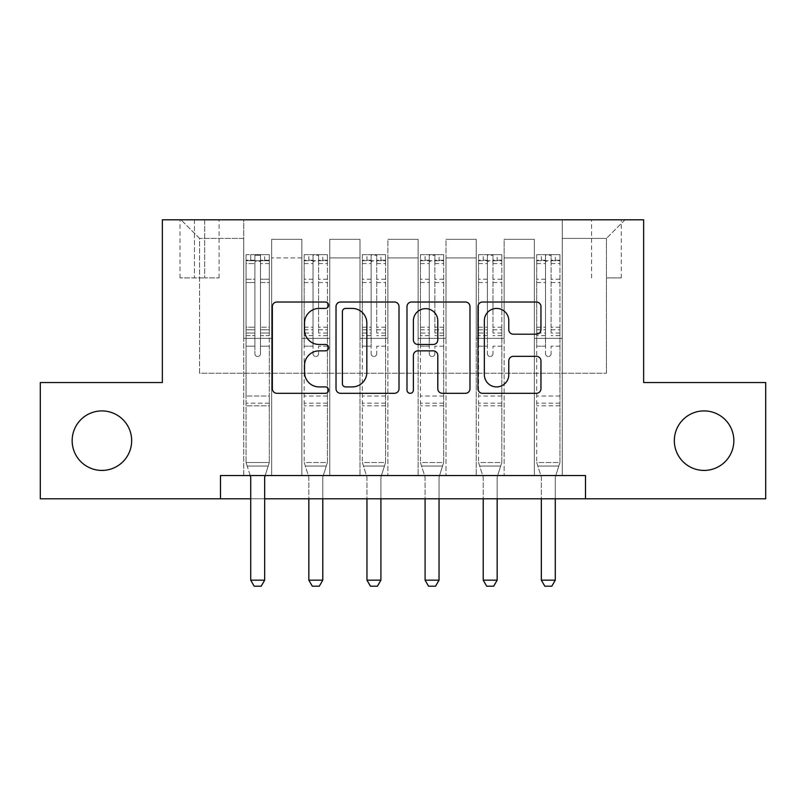 <?xml version="1.0" encoding="UTF-8"?>
<svg xmlns="http://www.w3.org/2000/svg" width="806" height="806" viewBox="0 0 806 806"><rect width="100%" height="100%" fill="white"/><g stroke="black" fill="none" stroke-linecap="round" stroke-linejoin="round"><path stroke-width="0.6" stroke-dasharray="4.03 3.02" d="M328.606 305.222A3.194 3.194 0 0 0 325.402 302.018L276.911 302.018A4.564 4.564 0 0 0 272.347 306.582L272.347 388.744A4.564 4.564 0 0 0 276.911 393.308L325.402 393.308A3.194 3.194 0 0 0 328.606 390.114A3.194 3.194 0 0 0 325.402 386.92L319.136 386.92A14.609 14.609 0 0 1 304.527 372.312L304.527 365.471A14.609 14.609 0 0 1 319.136 350.862L325.402 350.862A3.194 3.194 0 0 0 328.606 347.668A3.194 3.194 0 0 0 325.402 344.474L319.136 344.474A14.609 14.609 0 0 1 304.527 329.866L304.527 323.015A14.609 14.609 0 0 1 319.136 308.416L325.402 308.416A3.194 3.194 0 0 0 328.606 305.222M674.33 440.66A29.762 29.762 0 0 0 704.091 470.422A29.762 29.762 0 0 0 733.843 440.66A29.762 29.762 0 0 0 704.091 410.909A29.762 29.762 0 0 0 674.33 440.66M72.157 440.66A29.762 29.762 0 0 0 101.909 470.422A29.762 29.762 0 0 0 131.67 440.66A29.762 29.762 0 0 0 101.909 410.909A29.762 29.762 0 0 0 72.157 440.66M606.434 219.786L621.315 219.786L606.434 219.786M606.434 277.919L621.315 277.919L606.434 277.919M220.491 498.793L220.491 475.54L220.491 498.793L220.491 475.54L585.509 475.54L220.491 475.54L585.509 475.54L585.509 498.793L40.3 498.793L40.3 382.538L162.359 382.538L162.359 219.786L643.641 219.786L643.641 382.538L765.7 382.538L765.7 498.793L585.509 498.793L585.509 475.54L585.509 498.793M243.734 475.54L271.642 475.54L243.734 475.54L271.642 475.54L243.734 475.54L243.734 219.786L180.967 219.786L625.033 219.786L562.266 219.786L562.266 475.54L534.358 475.54L562.266 475.54L534.358 475.54L562.266 475.54L562.266 219.786L562.266 338.369L562.266 238.395L606.434 238.395L562.266 238.395L562.266 219.786L243.734 219.786L243.734 338.369L271.642 338.369L271.642 257.92L271.642 475.54L271.642 239.322L271.642 475.54L271.642 338.369L243.734 338.369L243.734 238.395L199.566 238.395L243.734 238.395L243.734 219.786L243.734 475.54M301.867 475.54L329.765 475.54L301.867 475.54L329.765 475.54L301.867 475.54L301.867 239.322L271.642 239.322L301.867 239.322L301.867 475.54L301.867 338.369L329.765 338.369L329.765 257.92L329.765 475.54L329.765 239.322L329.765 475.54L329.765 338.369L301.867 338.369L301.867 257.92L301.867 475.54M359.99 475.54L387.888 475.54L359.99 475.54L387.888 475.54L359.99 475.54L359.99 239.322L329.765 239.322L329.765 257.92L329.765 239.322L359.99 239.322L359.99 475.54L359.99 338.369L387.888 338.369L387.888 257.92L387.888 475.54L387.888 239.322L387.888 475.54L387.888 338.369L359.99 338.369L359.99 257.92L359.99 338.369L387.888 338.369L359.99 338.369L359.99 475.54M418.113 475.54L446.01 475.54L418.113 475.54L446.01 475.54L418.113 475.54L418.113 239.322L387.888 239.322L387.888 257.92L387.888 239.322L418.113 239.322L418.113 475.54L418.113 338.369L446.01 338.369L446.01 257.92L446.01 475.54L446.01 239.322L446.01 475.54L446.01 338.369L418.113 338.369L418.113 257.92L418.113 338.369L446.01 338.369L418.113 338.369L418.113 475.54M476.235 475.54L504.133 475.54L476.235 475.54L504.133 475.54L476.235 475.54L476.235 239.322L446.01 239.322L446.01 257.92L446.01 239.322L476.235 239.322L476.235 475.54L476.235 338.369L504.133 338.369L504.133 257.92L504.133 475.54L504.133 239.322L504.133 475.54L504.133 338.369L476.235 338.369L476.235 257.92L476.235 338.369L504.133 338.369L476.235 338.369L476.235 475.54M194.448 219.786L180.03 219.786L194.448 219.786L194.448 277.919L180.03 277.919L204.674 277.919L194.448 277.919L194.448 219.786M204.674 219.786L219.091 219.786L204.674 219.786L204.674 277.919L219.091 277.919L204.674 277.919L204.674 219.786M250.716 498.793L264.66 498.793M199.566 373.238L199.566 238.395L180.967 219.786L199.566 238.395L199.566 373.238L606.434 373.238L199.566 373.238M606.434 373.238L606.434 238.395L606.434 373.238M534.358 338.369L562.266 338.369L562.266 475.54L562.266 338.369L534.358 338.369L534.358 257.92L534.358 338.369L562.266 338.369L534.358 338.369L534.358 475.54L534.358 239.322L504.133 239.322L504.133 257.92L504.133 239.322L534.358 239.322L534.358 475.54L534.358 338.369M243.734 338.369L271.642 338.369L243.734 338.369M301.867 239.322L271.642 239.322L301.867 239.322L301.867 257.92L301.867 239.322M301.867 338.369L329.765 338.369L301.867 338.369M359.99 257.92L359.99 239.322L359.99 257.92L329.765 257.92L359.99 257.92M418.113 257.92L418.113 239.322L418.113 257.92L387.888 257.92L418.113 257.92M476.235 257.92L476.235 239.322L476.235 257.92L446.01 257.92L476.235 257.92M534.358 257.92L534.358 239.322L534.358 257.92L504.133 257.92L534.358 257.92M359.99 239.322L329.765 239.322L359.99 239.322M418.113 239.322L387.888 239.322L418.113 239.322M476.235 239.322L446.01 239.322L476.235 239.322M534.358 239.322L504.133 239.322L534.358 239.322M625.033 219.786L606.434 238.395L625.033 219.786M399.01 388.744L399.01 306.582A4.564 4.564 0 0 0 394.446 302.018L340.585 302.018A4.564 4.564 0 0 0 336.021 306.582L336.021 388.744A4.564 4.564 0 0 0 340.585 393.308L394.446 393.308A4.564 4.564 0 0 0 399.01 388.744M345.603 308.416A3.194 3.194 0 0 0 342.409 311.61L342.409 383.727A3.194 3.194 0 0 0 345.603 386.92L352.222 386.92A14.609 14.609 0 0 0 366.831 372.312L366.831 323.015A14.609 14.609 0 0 0 352.222 308.416L345.603 308.416M411.554 302.018L465.415 302.018A4.564 4.564 0 0 1 469.979 306.582L469.979 388.744A4.564 4.564 0 0 1 465.415 393.308L442.363 393.308A4.564 4.564 0 0 1 437.799 388.744L437.799 355.426A4.564 4.564 0 0 0 433.235 350.862L417.951 350.862A4.564 4.564 0 0 0 413.387 355.426L413.387 390.114A3.194 3.194 0 0 1 410.194 393.308A3.194 3.194 0 0 1 406.99 390.114L406.99 306.582A4.564 4.564 0 0 1 411.554 302.018M437.799 320.848A12.211 12.211 0 0 0 425.598 308.638A12.211 12.211 0 0 0 413.387 320.848L413.387 339.91A4.564 4.564 0 0 0 417.951 344.474L433.235 344.474A4.564 4.564 0 0 0 437.799 339.91L437.799 320.848M513.341 334.198L536.393 334.198A4.564 4.564 0 0 0 540.957 329.634L540.957 306.582A4.564 4.564 0 0 0 536.393 302.018L482.532 302.018A4.564 4.564 0 0 0 477.968 306.582L477.968 388.744A4.564 4.564 0 0 0 482.532 393.308L536.393 393.308A4.564 4.564 0 0 0 540.957 388.744L540.957 360.897A4.564 4.564 0 0 0 536.393 356.333L513.341 356.333A4.564 4.564 0 0 0 508.777 360.897L508.777 374.709A12.211 12.211 0 0 1 496.567 386.92A12.211 12.211 0 0 1 484.356 374.709L484.356 320.617A12.211 12.211 0 0 1 496.567 308.416A12.211 12.211 0 0 1 508.777 320.617L508.777 329.634A4.564 4.564 0 0 0 513.341 334.198M254.898 353.713A2.791 2.791 0 0 0 257.688 356.504A2.791 2.791 0 0 1 254.898 353.713L254.898 346.167L254.898 353.713A2.791 2.791 0 0 0 257.688 356.504A2.791 2.791 0 0 0 260.479 353.713A2.791 2.791 0 0 1 257.688 356.504A2.791 2.791 0 0 0 260.479 353.713L260.479 346.167L260.479 353.713A2.791 2.791 0 0 1 257.688 356.504A2.791 2.791 0 0 1 254.898 353.713L254.898 333.009L254.898 353.713M250.203 475.54L246.062 462.523L246.062 346.167L246.062 396.028L246.062 346.167L254.898 346.167L246.062 346.167L254.898 346.167L246.062 346.167L246.062 329.825L254.898 329.825L254.898 346.167L254.898 329.825L246.062 329.825L246.062 327.186L254.898 327.186L246.062 327.186L246.062 282.543L254.898 282.543L246.062 282.543L246.062 263.542L254.898 263.542L246.062 263.542L246.062 260.711L246.062 346.167L246.062 335.649L254.898 335.649L246.062 335.649L246.062 333.009L254.898 333.009L246.062 333.009L246.062 279.229L254.898 279.229L254.898 333.009L254.898 279.229L246.062 279.229L246.062 260.227L254.898 260.227L254.898 279.229L254.898 255.24L254.898 261.93L254.898 255.24L260.479 255.24L260.479 261.93C258.625 260.308 256.761 260.308 254.898 261.93L254.898 329.825L254.898 261.93C256.751 260.308 258.615 260.308 260.479 261.93L260.479 333.009L260.479 255.24L254.898 255.24L254.898 260.227L246.062 260.227L246.062 254.666L250.716 254.666L250.716 260.711L246.062 260.711L246.062 254.666L246.062 260.711L264.66 260.711L250.716 260.711L250.716 254.666L269.194 254.666L264.66 254.666L264.66 260.711L269.315 260.711L269.315 254.666L246.062 254.666L246.062 462.523L246.062 396.028L246.062 462.523L250.495 476.457A4.655 4.655 0 0 1 250.716 477.867L250.716 580.169L264.66 580.169L264.66 477.867A4.655 4.655 0 0 1 264.882 476.457L269.315 462.523L246.062 462.523L269.315 462.523L246.062 462.523L269.315 462.523L264.882 476.457L269.315 462.523L269.315 405.791L269.315 462.523L265.174 475.54M269.315 260.711L269.315 405.791L246.062 405.791L269.315 405.791L269.315 396.028L246.062 396.028L269.315 396.028L269.315 346.167L269.315 462.523L269.315 346.167L260.479 346.167L260.479 282.543L260.479 353.713L260.479 335.649L260.479 346.167L269.315 346.167L260.479 346.167L269.315 346.167L269.315 329.825L260.479 329.825L269.315 329.825L269.315 327.186L260.479 327.186L269.315 327.186L269.315 282.543L260.479 282.543L260.479 263.542L260.479 282.543L269.315 282.543L269.315 263.542L260.479 263.542L269.315 263.542L269.315 260.711L246.183 260.711L269.194 260.711L264.66 260.711L264.66 254.666L269.315 254.666L269.315 335.649L260.479 335.649L260.479 333.009L260.479 335.649L269.315 335.649L269.315 333.009L260.479 333.009L269.315 333.009L269.315 279.229L260.479 279.229L269.315 279.229L269.315 260.227L260.479 260.227L269.315 260.227L269.315 254.666L269.315 260.711M264.66 477.867A4.655 4.655 0 0 1 264.882 476.457A4.655 4.655 0 0 0 264.66 477.867L264.66 580.169L264.66 477.867M254.202 586.214L261.174 586.214L254.202 586.214L250.716 580.169L254.202 586.214L261.174 586.214L264.66 580.169L250.716 580.169L250.716 477.867L250.716 580.169L254.202 586.214M250.495 476.457A4.655 4.655 0 0 1 250.716 477.867A4.655 4.655 0 0 0 250.495 476.457M264.66 580.169L261.174 586.214L264.66 580.169L250.716 580.169M247.19 466.049L246.062 462.523L247.19 466.049L268.186 466.049L247.19 466.049M313.02 353.713A2.791 2.791 0 0 0 315.811 356.504A2.791 2.791 0 0 1 313.02 353.713L313.02 346.167L313.02 353.713M327.317 254.666L322.783 254.666L322.783 260.711L327.438 260.711L327.438 254.666L304.184 254.666L304.184 462.523L304.184 346.167L313.02 346.167L313.02 333.009L304.184 333.009M304.184 254.666L304.184 346.167L313.02 346.167L313.02 261.93C314.874 260.308 316.738 260.308 318.602 261.93L318.602 327.186L327.438 327.186L327.438 462.523L304.184 462.523L308.617 476.457A4.655 4.655 0 0 1 308.839 477.867L308.839 580.169L322.783 580.169L322.783 477.867A4.655 4.655 0 0 1 323.005 476.457L327.438 462.523L304.184 462.523L308.617 476.457A4.655 4.655 0 0 1 308.839 477.867L308.839 498.793M327.438 260.711L327.438 327.186M327.438 254.666L327.438 462.523L326.309 466.049L305.313 466.049L326.309 466.049L323.005 476.457A4.655 4.655 0 0 0 322.783 477.867L322.783 498.793M322.783 254.666L304.305 254.666M322.783 260.711L308.839 260.711L308.839 254.666M304.184 260.711L327.317 260.711M304.305 260.711L308.839 260.711M327.438 333.009L318.602 333.009L318.602 255.24L313.02 255.24L313.02 333.009M318.602 353.713A2.791 2.791 0 0 1 315.811 356.504A2.791 2.791 0 0 0 318.602 353.713L318.602 346.167L318.602 353.713M318.602 333.009L318.602 327.186M327.438 405.791L304.184 405.791M308.839 580.169L312.325 586.214L319.297 586.214L322.783 580.169M313.02 261.93L313.02 255.24M318.602 261.93L318.602 255.24M371.143 353.713A2.791 2.791 0 0 0 373.934 356.504A2.791 2.791 0 0 1 371.143 353.713L371.143 346.167L371.143 353.713M385.449 254.666L380.916 254.666L380.916 260.711L385.56 260.711L385.56 254.666L362.317 254.666L362.317 462.523L362.317 346.167L371.143 346.167L371.143 333.009L362.317 333.009M362.317 254.666L362.317 346.167L371.143 346.167L371.143 261.93C373.007 260.308 374.861 260.308 376.724 261.93L376.724 327.186L385.56 327.186L385.56 462.523L362.317 462.523L366.74 476.457A4.655 4.655 0 0 1 366.962 477.867L366.962 580.169L380.916 580.169L380.916 477.867A4.655 4.655 0 0 1 381.127 476.457L385.56 462.523L362.317 462.523L366.74 476.457A4.655 4.655 0 0 1 366.962 477.867L366.962 498.793M385.56 260.711L385.56 327.186M385.56 254.666L385.56 462.523L384.442 466.049L363.435 466.049L384.442 466.049L381.127 476.457A4.655 4.655 0 0 0 380.916 477.867L380.916 498.793M380.916 254.666L362.428 254.666M380.916 260.711L366.962 260.711L366.962 254.666M362.317 260.711L385.449 260.711M362.428 260.711L366.962 260.711M385.56 333.009L376.724 333.009L376.724 255.24L371.143 255.24L371.143 333.009M376.724 353.713A2.791 2.791 0 0 1 373.934 356.504A2.791 2.791 0 0 0 376.724 353.713L376.724 346.167L376.724 353.713M376.724 333.009L376.724 327.186M385.56 405.791L362.317 405.791M366.962 580.169L370.448 586.214L377.43 586.214L380.916 580.169M371.143 261.93L371.143 255.24M376.724 261.93L376.724 255.24M429.276 353.713A2.791 2.791 0 0 0 432.066 356.504A2.791 2.791 0 0 1 429.276 353.713L429.276 346.167L429.276 353.713M443.572 254.666L439.038 254.666L439.038 260.711L443.683 260.711L443.683 254.666L420.44 254.666L420.44 462.523L420.44 346.167L429.276 346.167L429.276 333.009L420.44 333.009M420.44 254.666L420.44 346.167L429.276 346.167L429.276 261.93C431.129 260.308 432.983 260.308 434.857 261.93L434.857 327.186L443.683 327.186L443.683 462.523L420.44 462.523L424.873 476.457A4.655 4.655 0 0 1 425.084 477.867L425.084 580.169L439.038 580.169L439.038 477.867A4.655 4.655 0 0 1 439.26 476.457L443.683 462.523L420.44 462.523L424.873 476.457A4.655 4.655 0 0 1 425.084 477.867L425.084 498.793M443.683 260.711L443.683 327.186M443.683 254.666L443.683 462.523L442.565 466.049L421.558 466.049L442.565 466.049L439.26 476.457A4.655 4.655 0 0 0 439.038 477.867L439.038 498.793M439.038 254.666L420.551 254.666M439.038 260.711L425.084 260.711L425.084 254.666M420.44 260.711L443.572 260.711M420.551 260.711L425.084 260.711M443.683 333.009L434.857 333.009L434.857 255.24L429.276 255.24L429.276 333.009M434.857 353.713A2.791 2.791 0 0 1 432.066 356.504A2.791 2.791 0 0 0 434.857 353.713L434.857 346.167L434.857 353.713M434.857 333.009L434.857 327.186M443.683 405.791L420.44 405.791M425.084 580.169L428.57 586.214L435.552 586.214L439.038 580.169M429.276 261.93L429.276 255.24M434.857 261.93L434.857 255.24M487.398 353.713A2.791 2.791 0 0 0 490.189 356.504A2.791 2.791 0 0 1 487.398 353.713L487.398 346.167L487.398 353.713M501.695 254.666L497.161 254.666L497.161 260.711L501.816 260.711L501.816 254.666L478.563 254.666L478.563 462.523L478.563 346.167L487.398 346.167L487.398 333.009L478.563 333.009M478.563 254.666L478.563 346.167L487.398 346.167L487.398 261.93C489.252 260.308 491.116 260.308 492.98 261.93L492.98 327.186L501.816 327.186L501.816 462.523L478.563 462.523L482.995 476.457A4.655 4.655 0 0 1 483.217 477.867L483.217 580.169L497.161 580.169L497.161 477.867A4.655 4.655 0 0 1 497.383 476.457L501.816 462.523L478.563 462.523L482.995 476.457A4.655 4.655 0 0 1 483.217 477.867L483.217 498.793M501.816 260.711L501.816 327.186M501.816 254.666L501.816 462.523L500.687 466.049L479.691 466.049L500.687 466.049L497.383 476.457A4.655 4.655 0 0 0 497.161 477.867L497.161 498.793M497.161 254.666L478.683 254.666M497.161 260.711L483.217 260.711L483.217 254.666M478.563 260.711L501.695 260.711M478.683 260.711L483.217 260.711M501.816 333.009L492.98 333.009L492.98 255.24L487.398 255.24L487.398 333.009M492.98 353.713A2.791 2.791 0 0 1 490.189 356.504A2.791 2.791 0 0 0 492.98 353.713L492.98 346.167L492.98 353.713M492.98 333.009L492.98 327.186M501.816 405.791L478.563 405.791M483.217 580.169L486.703 586.214L493.675 586.214L497.161 580.169M487.398 261.93L487.398 255.24M492.98 261.93L492.98 255.24M545.521 353.713A2.791 2.791 0 0 0 548.312 356.504A2.791 2.791 0 0 1 545.521 353.713L545.521 346.167L545.521 353.713M559.817 254.666L555.284 254.666L555.284 260.711L559.938 260.711L559.938 254.666L536.685 254.666L536.685 462.523L536.685 346.167L545.521 346.167L545.521 333.009L536.685 333.009M536.685 254.666L536.685 346.167L545.521 346.167L545.521 261.93C547.375 260.308 549.239 260.308 551.103 261.93L551.103 327.186L559.938 327.186L559.938 462.523L536.685 462.523L541.118 476.457A4.655 4.655 0 0 1 541.34 477.867L541.34 580.169L555.284 580.169L555.284 477.867A4.655 4.655 0 0 1 555.505 476.457L559.938 462.523L536.685 462.523L541.118 476.457A4.655 4.655 0 0 1 541.34 477.867L541.34 498.793M559.938 260.711L559.938 327.186M559.938 254.666L559.938 462.523L558.81 466.049L537.814 466.049L558.81 466.049L555.505 476.457A4.655 4.655 0 0 0 555.284 477.867L555.284 498.793M555.284 254.666L536.806 254.666M555.284 260.711L541.34 260.711L541.34 254.666M536.685 260.711L559.817 260.711M536.806 260.711L541.34 260.711M559.938 333.009L551.103 333.009L551.103 255.24L545.521 255.24L545.521 333.009M551.103 353.713A2.791 2.791 0 0 1 548.312 356.504A2.791 2.791 0 0 0 551.103 353.713L551.103 346.167L551.103 353.713M551.103 333.009L551.103 327.186M559.938 405.791L536.685 405.791M541.34 580.169L544.826 586.214L551.798 586.214L555.284 580.169M545.521 261.93L545.521 255.24M551.103 261.93L551.103 255.24M301.867 257.92L271.642 257.92L301.867 257.92M269.315 403.171L246.062 403.171L269.315 403.171M313.02 279.229L304.184 279.229M304.184 282.543L313.02 282.543M304.184 327.186L313.02 327.186M327.438 396.028L304.184 396.028M327.438 346.167L318.602 346.167L327.438 346.167M313.02 335.649L304.184 335.649M327.438 335.649L318.602 335.649M304.184 329.825L313.02 329.825M318.602 329.825L327.438 329.825M327.438 279.229L318.602 279.229M318.602 282.543L327.438 282.543M313.02 260.227L304.184 260.227M304.184 263.542L313.02 263.542M327.438 260.227L318.602 260.227M318.602 263.542L327.438 263.542M327.438 403.171L304.184 403.171M371.143 279.229L362.317 279.229M362.317 282.543L371.143 282.543M362.317 327.186L371.143 327.186M385.56 396.028L362.317 396.028M385.56 346.167L376.724 346.167L385.56 346.167M371.143 335.649L362.317 335.649M385.56 335.649L376.724 335.649M362.317 329.825L371.143 329.825M376.724 329.825L385.56 329.825M385.56 279.229L376.724 279.229M376.724 282.543L385.56 282.543M371.143 260.227L362.317 260.227M362.317 263.542L371.143 263.542M385.56 260.227L376.724 260.227M376.724 263.542L385.56 263.542M385.56 403.171L362.317 403.171M429.276 279.229L420.44 279.229M420.44 282.543L429.276 282.543M420.44 327.186L429.276 327.186M443.683 396.028L420.44 396.028M443.683 346.167L434.857 346.167L443.683 346.167M429.276 335.649L420.44 335.649M443.683 335.649L434.857 335.649M420.44 329.825L429.276 329.825M434.857 329.825L443.683 329.825M443.683 279.229L434.857 279.229M434.857 282.543L443.683 282.543M429.276 260.227L420.44 260.227M420.44 263.542L429.276 263.542M443.683 260.227L434.857 260.227M434.857 263.542L443.683 263.542M443.683 403.171L420.44 403.171M487.398 279.229L478.563 279.229M478.563 282.543L487.398 282.543M478.563 327.186L487.398 327.186M501.816 396.028L478.563 396.028M501.816 346.167L492.98 346.167L501.816 346.167M487.398 335.649L478.563 335.649M501.816 335.649L492.98 335.649M478.563 329.825L487.398 329.825M492.98 329.825L501.816 329.825M501.816 279.229L492.98 279.229M492.98 282.543L501.816 282.543M487.398 260.227L478.563 260.227M478.563 263.542L487.398 263.542M501.816 260.227L492.98 260.227M492.98 263.542L501.816 263.542M501.816 403.171L478.563 403.171M545.521 279.229L536.685 279.229M536.685 282.543L545.521 282.543M536.685 327.186L545.521 327.186M559.938 396.028L536.685 396.028M559.938 346.167L551.103 346.167L559.938 346.167M545.521 335.649L536.685 335.649M559.938 335.649L551.103 335.649M536.685 329.825L545.521 329.825M551.103 329.825L559.938 329.825M559.938 279.229L551.103 279.229M551.103 282.543L559.938 282.543M545.521 260.227L536.685 260.227M536.685 263.542L545.521 263.542M559.938 260.227L551.103 260.227M551.103 263.542L559.938 263.542M559.938 403.171L536.685 403.171M591.554 277.919L591.554 219.786M180.03 277.919L180.03 219.786M219.091 277.919L219.091 219.786M621.315 277.919L621.315 219.786"/><path stroke-width="1.21" d="M328.606 305.222A3.194 3.194 0 0 0 325.402 302.018L276.911 302.018A4.564 4.564 0 0 0 272.347 306.582L272.347 388.744A4.564 4.564 0 0 0 276.911 393.308L325.402 393.308A3.194 3.194 0 0 0 328.606 390.114A3.194 3.194 0 0 0 325.402 386.92L319.136 386.92A14.609 14.609 0 0 1 304.527 372.312L304.527 365.471A14.609 14.609 0 0 1 319.136 350.862L325.402 350.862A3.194 3.194 0 0 0 328.606 347.668A3.194 3.194 0 0 0 325.402 344.474L319.136 344.474A14.609 14.609 0 0 1 304.527 329.866L304.527 323.015A14.609 14.609 0 0 1 319.136 308.416L325.402 308.416A3.194 3.194 0 0 0 328.606 305.222M674.33 440.66A29.762 29.762 0 0 0 704.091 470.422A29.762 29.762 0 0 0 733.843 440.66A29.762 29.762 0 0 0 704.091 410.909A29.762 29.762 0 0 0 674.33 440.66M72.157 440.66A29.762 29.762 0 0 0 101.909 470.422A29.762 29.762 0 0 0 131.67 440.66A29.762 29.762 0 0 0 101.909 410.909A29.762 29.762 0 0 0 72.157 440.66M536.393 334.198A4.564 4.564 0 0 0 540.957 329.634L540.957 306.582A4.564 4.564 0 0 0 536.393 302.018L482.532 302.018A4.564 4.564 0 0 0 477.968 306.582L477.968 388.744A4.564 4.564 0 0 0 482.532 393.308L536.393 393.308A4.564 4.564 0 0 0 540.957 388.744L540.957 360.897A4.564 4.564 0 0 0 536.393 356.333L513.341 356.333A4.564 4.564 0 0 0 508.777 360.897L508.777 374.709A12.211 12.211 0 0 1 496.567 386.92A12.211 12.211 0 0 1 484.356 374.709L484.356 320.617A12.211 12.211 0 0 1 496.567 308.416A12.211 12.211 0 0 1 508.777 320.617L508.777 329.634A4.564 4.564 0 0 0 513.341 334.198L536.393 334.198M220.491 498.793L40.3 498.793L40.3 382.538L162.359 382.538L162.359 219.786L643.641 219.786L643.641 382.538L765.7 382.538L765.7 498.793L585.509 498.793L585.509 475.54L220.491 475.54L220.491 498.793L250.716 498.793M399.01 306.582A4.564 4.564 0 0 0 394.446 302.018L340.585 302.018A4.564 4.564 0 0 0 336.021 306.582L336.021 388.744A4.564 4.564 0 0 0 340.585 393.308L394.446 393.308A4.564 4.564 0 0 0 399.01 388.744L399.01 306.582M411.554 302.018L465.415 302.018A4.564 4.564 0 0 1 469.979 306.582L469.979 388.744A4.564 4.564 0 0 1 465.415 393.308L442.363 393.308A4.564 4.564 0 0 1 437.799 388.744L437.799 355.426A4.564 4.564 0 0 0 433.235 350.862L417.951 350.862A4.564 4.564 0 0 0 413.387 355.426L413.387 390.114A3.194 3.194 0 0 1 410.194 393.308A3.194 3.194 0 0 1 406.99 390.114L406.99 306.582A4.564 4.564 0 0 1 411.554 302.018M264.66 498.793L585.509 498.793M345.603 308.416A3.194 3.194 0 0 0 342.409 311.61L342.409 383.727A3.194 3.194 0 0 0 345.603 386.92L352.222 386.92A14.609 14.609 0 0 0 366.831 372.312L366.831 323.015A14.609 14.609 0 0 0 352.222 308.416L345.603 308.416M437.799 320.848A12.211 12.211 0 0 0 425.598 308.638A12.211 12.211 0 0 0 413.387 320.848L413.387 339.91A4.564 4.564 0 0 0 417.951 344.474L433.235 344.474A4.564 4.564 0 0 0 437.799 339.91L437.799 320.848M265.174 475.54L264.882 476.457A4.655 4.655 0 0 0 264.66 477.867L264.66 580.169L261.174 586.214L254.202 586.214L250.716 580.169L250.716 477.867A4.655 4.655 0 0 0 250.495 476.457L250.203 475.54M250.716 580.169L264.66 580.169M308.839 498.793L308.839 580.169L322.783 580.169L322.783 498.793M322.783 580.169L319.297 586.214L312.325 586.214L308.839 580.169M366.962 498.793L366.962 580.169L380.916 580.169L380.916 498.793M380.916 580.169L377.43 586.214L370.448 586.214L366.962 580.169M425.084 498.793L425.084 580.169L439.038 580.169L439.038 498.793M439.038 580.169L435.552 586.214L428.57 586.214L425.084 580.169M483.217 498.793L483.217 580.169L497.161 580.169L497.161 498.793M497.161 580.169L493.675 586.214L486.703 586.214L483.217 580.169M541.34 498.793L541.34 580.169L555.284 580.169L555.284 498.793M555.284 580.169L551.798 586.214L544.826 586.214L541.34 580.169"/></g></svg>
